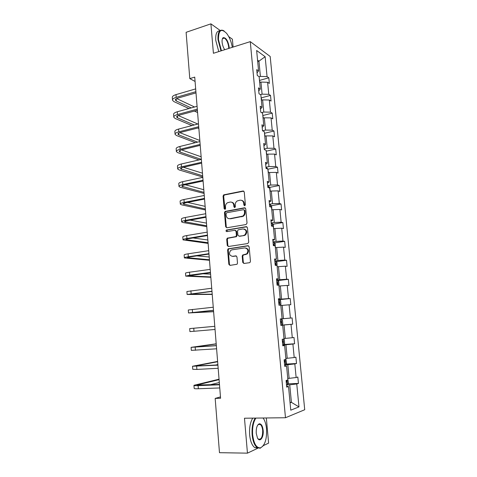 <?xml version="1.0" encoding="UTF-8"?>
<svg xmlns="http://www.w3.org/2000/svg" width="477" height="477" viewBox="0 0 477 477"><rect width="100%" height="100%" fill="white"/><g stroke="black" fill="none" stroke-linecap="round" stroke-linejoin="round"><path stroke-width="0.72" d="M244.713 205.766L245.399 204.782L244.254 191.975L243.067 190.985L223.707 194.849L223.069 196.119L224.13 208.717L225.18 209.32L225.597 208.443L225.46 206.809C225.394 205.044 226.05 203.703 227.428 202.779L230.069 202.069C232.138 201.914 233.378 202.975 233.784 205.259L233.927 206.905L234.744 207.602L235.417 206.624L235.274 204.979C235.203 203.226 235.853 201.878 237.23 200.936L239.955 200.197C242.054 200.036 243.318 201.103 243.735 203.399L243.884 205.062L244.713 205.766M242.739 262.392L243.932 263.471L249.453 262.714L250.008 262.457L250.443 261.324L249.143 246.758L247.939 245.697L228.119 248.827L227.624 249.996L228.835 264.318L230.003 265.391L237.045 264.258L237.492 263.119L236.962 256.936L235.781 255.869L232.543 256.34C229.252 255.505 228.644 253.52 230.731 250.377L231.989 249.835L244.743 247.921C248.058 248.684 248.72 250.663 246.716 253.859L242.662 255.034L242.197 256.185L242.739 262.392L243.336 262.445L244.033 263.459M220.195 30.486L210.906 23.85L213.41 53.287L250.27 41.636L285.479 417.739L244.474 418.222L247.45 453.15L219.48 452.691L215.169 398.414L220.583 398.259L194.729 77.119L189.786 78.604L195.075 81.454M210.906 23.85L186.108 32.317L189.786 78.604M246.054 224.53L247.032 223.129L245.756 208.801L244.564 207.787L225.061 211.424L224.47 212.67L225.657 226.76L226.813 227.785L246.054 224.53M247.444 227.702L248.732 242.149L247.748 243.544L228.4 246.514L227.243 245.464L226.724 239.376L227.249 238.184L235.882 236.568L236.395 235.376L236.043 231.315L234.875 230.284L226.819 231.619C225.943 231.393 225.8 230.874 226.39 230.051L246.245 226.664L247.444 227.702M247.45 453.15L258.087 448.106M263.352 445.613L268.605 443.121L266.345 417.965M233.092 47.062L232.388 39.203L228.721 36.58M286.629 386.191L288.525 386.561L286.719 387.133L286.087 380.467L287.893 379.936L286.57 365.948L284.757 366.39L284.137 359.783L285.944 359.378L284.632 345.509L282.813 345.831L282.199 339.278L284.012 338.998L282.706 325.248L280.887 325.445L280.273 318.946L282.098 318.785L280.804 305.155L278.979 305.232L278.371 298.787L280.196 298.751L278.914 285.228L277.089 285.186L276.481 278.801L278.312 278.878L277.036 265.474L275.211 265.319L274.609 258.981L276.439 259.178L275.181 245.888L273.351 245.613L272.755 239.335L274.585 239.645L273.339 226.462L271.502 226.074L270.912 219.843L272.749 220.267L271.508 207.197L269.672 206.696L269.088 200.525L270.93 201.055L269.696 188.087L267.859 187.485L267.281 181.361L269.117 181.999L267.901 169.144L266.059 168.429L265.48 162.353L267.329 163.104L266.118 150.35L264.27 149.534L263.703 143.505L265.552 144.358L264.347 131.712L262.499 130.787L261.939 124.813L263.787 125.767L262.594 113.222L260.746 112.196L260.186 106.276L262.034 107.331L260.853 94.887L259.005 93.76L258.445 87.881L260.299 89.038L259.13 76.696L257.276 75.473L256.721 69.642L258.582 70.894L256.644 50.49L265.14 56.715L267.06 76.624L268.807 77.799L269.35 83.427L267.609 82.277L268.772 94.315L270.513 95.4L271.061 101.07L269.326 100.015L270.495 112.149L272.23 113.138L272.784 118.856L271.049 117.897L272.23 130.126L273.965 131.02L274.525 136.78L272.79 135.915L273.983 148.246L275.718 149.045L276.278 154.852L274.549 154.083L275.748 166.509L277.477 167.212L278.043 173.062L276.314 172.394L277.525 184.921L279.254 185.523L279.826 191.42L278.103 190.854L279.319 203.482L281.042 203.977L281.621 209.928L279.898 209.463L281.126 222.193L282.849 222.586L283.427 228.584L281.71 228.221L282.95 241.052L284.668 241.344L285.252 247.39L283.541 247.134L284.787 260.072L286.504 260.257L287.094 266.351L285.383 266.202L286.641 279.248L288.352 279.319L288.949 285.461L287.237 285.425L288.507 298.578L290.213 298.542L290.815 304.731L289.11 304.803L290.392 318.07L292.097 317.921L292.699 324.163L291 324.348L292.294 337.722L293.987 337.46L294.601 343.756L292.902 344.054L294.208 357.535L295.901 357.16L296.515 363.51L294.822 363.921L296.139 377.522L297.827 377.027L298.447 383.425L296.76 383.961L298.978 406.899L290.761 410.172L288.525 386.561M250.27 41.636L270.185 56.477L304.72 409.731L285.479 417.739M284.614 364.881L287.828 364.708L289.128 378.356L287.75 378.416M289.128 378.356L296.139 377.522M287.828 364.708L294.822 363.921M284.697 365.746L286.57 365.948M282.736 344.984L285.932 344.764L287.22 358.299L285.854 358.382M287.22 358.299L294.208 357.535M285.932 344.764L292.902 344.054M282.783 345.467L284.632 345.509M280.875 325.26L284.053 324.986L285.329 338.408L283.964 338.509M285.329 338.408L292.294 337.722M284.053 324.986L291 324.348M280.881 325.362L282.706 325.248M280.834 305.513L282.187 305.375L283.451 318.684L280.279 318.97L282.098 318.785M283.451 318.684L290.392 318.07M282.187 305.375L289.11 304.803M278.991 286.075L280.333 285.92L281.591 299.121L278.437 299.455M281.591 299.121L288.507 298.578M280.333 285.92L287.237 285.425M278.401 299.073L280.196 298.751M277.167 266.804L278.496 266.631L279.743 279.719L276.606 280.1M279.743 279.719L286.641 279.248M278.496 266.631L285.383 266.202M276.535 279.361L278.312 278.878M275.348 247.688L276.678 247.497L277.912 260.478L274.794 260.907M277.912 260.478L284.787 260.072M276.678 247.497L283.541 247.134M274.692 259.81L276.439 259.178M273.554 228.727L274.871 228.519L276.1 241.398L272.993 241.863M276.1 241.398L282.95 241.052M274.871 228.519L281.71 228.221M272.856 240.42L274.585 239.645M271.771 209.922L273.082 209.689L274.293 222.467L271.21 222.98M274.293 222.467L281.126 222.193M273.082 209.689L279.898 209.463M271.043 221.191L272.749 220.267M270 191.271L271.306 191.021L272.51 203.691L269.439 204.245M272.51 203.691L279.319 203.482M271.306 191.021L278.103 190.854M269.243 202.123L270.93 201.055M268.241 172.763L269.541 172.495L270.739 185.064L267.686 185.666M270.739 185.064L277.525 184.921M269.541 172.495L276.314 172.394M267.454 183.21L269.117 181.999M266.5 154.411L267.794 154.125L268.98 166.592L265.945 167.236M268.98 166.592L275.748 166.509M267.794 154.125L274.549 154.083M265.683 164.452L267.329 163.104M264.777 136.201L266.059 135.897L267.233 148.264L264.216 148.949M267.233 148.264L273.983 148.246M266.059 135.897L272.79 135.915M263.924 145.843L265.552 144.358M263.06 118.135L264.336 117.813L265.504 130.084L262.529 130.805M265.504 130.084L272.23 130.126M264.336 117.813L271.049 117.897M262.177 127.389L263.787 125.767M261.36 100.212L262.63 99.872L263.787 112.047L261.521 112.632M263.787 112.047L270.495 112.149M262.63 99.872L269.326 100.015M260.448 109.078L262.034 107.331M259.673 82.432L260.937 82.074L262.088 94.154L260.406 94.613M262.088 94.154L268.772 94.315M260.937 82.074L267.609 82.277M258.737 90.922L260.299 89.038M257.693 61.527L258.945 61.151L260.4 76.403L259.136 76.761M260.4 76.403L267.06 76.624M265.14 56.715L258.945 61.151L257.562 60.174M220.469 396.9L215.169 398.414M290.07 402.862L291.411 402.361L289.742 384.82L286.51 384.945M290.028 402.397L291.411 402.361L298.978 406.899M257.031 72.903L258.582 70.894M289.742 384.82L296.76 383.961M259.697 80.374L268.807 77.799M261.569 100.158L261.354 97.845L270.513 95.4M262.982 115.488L272.23 113.138M264.616 133.256L273.965 131.02M266.261 151.167L275.718 149.045M268.456 172.722L267.907 169.216L277.477 167.212M269.565 187.413L279.254 185.523M271.228 205.748L281.042 203.977M272.904 224.232L282.849 222.586M274.573 242.865L284.668 241.344M276.255 261.646L286.504 260.257M277.93 280.571L288.352 279.319M279.611 299.657L290.213 298.542M281.907 325.081L292.699 324.163M281.281 318.892L292.097 317.921M283.893 344.501L294.601 343.756M285.872 364.082L296.515 363.51M287.858 383.836L298.447 383.425M244.743 205.76L244.331 203.554C244.075 201.765 243.163 200.692 241.595 200.34M231.649 202.2C233.223 202.534 234.135 203.601 234.392 205.408L234.791 207.59M243.807 191.146L224.327 195.01L223.683 196.285L225.001 209.397M245.25 207.924L225.675 211.567L225.084 212.808L226.277 226.873L226.813 227.785M244.361 210.411L243.526 209.695L226.706 212.748L226.044 213.714L226.193 215.443C226.587 217.727 227.821 218.8 229.89 218.675L242.715 216.111C243.991 215.157 244.594 213.839 244.516 212.164L244.361 210.411L244.951 210.548L244.057 209.826M229.085 218.704L229.89 218.675M244.951 210.548L245.106 212.301C245.184 213.976 244.588 215.288 243.312 216.242L230.498 218.8M235.483 230.385L236.652 231.423L237.003 235.471L236.485 236.664L227.863 238.273L227.344 239.466L227.857 245.548L228.459 246.502M246.877 226.772L227.29 230.045L226.933 231.595M243.586 235.453L244.832 234.911C246.997 231.709 246.388 229.717 243.008 228.936L238.077 229.86L237.546 231.071L237.898 235.131L239.078 236.175L244.182 235.549L245.428 235.012C247.515 232.227 247.104 230.23 244.194 229.014M244.182 235.549L239.681 236.27M245.756 247.968C248.75 249.048 249.268 251.033 247.307 253.925L243.258 255.094L242.793 256.25L243.336 262.445M232.239 256.364L232.543 256.34M236.306 255.946L233.158 256.399M248.505 245.78L228.733 248.899L228.239 250.073L229.449 264.365L230.129 265.373M259.882 82.372L259.434 79.88M172.495 99.878L172.322 97.594C172.114 96.437 173.336 95.448 175.989 94.619L195.677 88.895M188.946 108.559L173.992 101.643L172.525 100.307C172.316 99.162 173.545 98.179 176.198 97.356L195.898 91.679M195.999 92.902L177.814 98.125C176.043 98.673 175.22 99.329 175.357 100.092L176.323 100.981L191.223 107.927M196.643 110.461L197.442 110.831M176.669 98.542L194.568 107.003M197.579 112.548L194.395 111.075M232.305 47.312C231.333 41.749 229.443 37.111 226.647 33.396C221.209 27.994 218.484 30.081 218.472 39.657L221.447 50.747M220.994 50.89L217.983 39.633C217.673 32.341 219.378 29.264 223.099 30.409L224.214 31.071M224.733 49.709C223.29 47.539 222.413 45.023 222.097 42.149C221.93 39.812 222.294 38.315 223.188 37.659C225.979 37.528 227.964 40.634 229.139 46.979L229.187 48.302M228.71 48.451L228.674 46.955C228.036 42.566 226.593 39.603 224.351 38.077L223.009 38.1L222.312 39.001M218.77 51.594L215.759 40.36C215.419 33.998 216.761 30.814 219.784 30.814M222.723 38.118L223.129 38.476M255.887 418.09C253.287 422.044 252.214 427.613 252.655 434.791C253.83 443.795 256.447 448.147 260.52 447.849C264.962 445.411 266.965 439.084 266.524 428.877C266.16 425.055 265.313 421.895 263.978 419.396L263.083 418.001M263.161 445.864L260.198 448.237L257.264 447.664C254.521 445.56 252.816 441.291 252.136 434.863C251.689 427.786 252.715 422.199 255.213 418.096M263.167 430.308C263.954 437.272 259.882 442.912 257.461 437.952L256.232 433.265C256.048 428.119 257.043 424.971 259.226 423.82C261.277 423.683 262.588 425.842 263.167 430.308M257.759 438.458L258.456 439.12C261.307 439.734 262.708 436.825 262.666 430.379C262.35 427.41 261.551 425.436 260.269 424.464L258.916 424.214L257.693 425.126M258.069 448.1L254.784 447.635C252.029 445.53 250.318 441.273 249.644 434.863C249.203 427.797 250.24 422.223 252.756 418.126M261.354 97.845L261.104 97.469M263.274 118.081L262.785 115.19M173.771 116.895L173.598 114.563C173.395 113.49 174.63 112.56 177.295 111.767L197.079 106.311M191.945 125.576L175.268 118.529L173.801 117.294C173.598 116.233 174.832 115.309 177.504 114.528L197.305 109.12M197.395 110.259L179.125 115.231C177.337 115.75 176.514 116.37 176.645 117.08L177.605 117.897L194.222 124.98M178.213 115.529L197.86 124.032M198.861 128.498L197.728 128.021M175.059 134.043L174.88 131.658C174.683 130.668 175.93 129.798 178.613 129.052L198.492 123.871M195.278 142.701L176.55 135.54L175.089 134.407C174.892 133.429 176.138 132.57 178.821 131.831L198.718 126.697M198.802 127.747L180.437 132.469C178.642 132.964 177.814 133.536 177.939 134.186L178.905 134.937L197.561 142.14M179.829 132.642L199.827 140.494M264.985 136.148L264.479 133.059M176.359 151.322L176.174 148.884C175.983 147.977 177.235 147.172 179.936 146.463L199.917 141.562M199.046 159.92L177.843 152.676L176.383 151.656C176.198 150.762 177.45 149.969 180.145 149.265L200.143 144.412M200.221 145.366L181.767 149.838C179.96 150.303 179.125 150.833 179.251 151.43L180.205 152.109L201.33 159.396M181.546 149.891L201.139 156.784M265.462 150.058L264.407 149.593M266.715 154.363L266.184 151.066M177.671 168.727L177.48 166.24C177.295 165.418 178.559 164.678 181.266 164.01L201.348 159.39M202.773 177.039L179.149 169.943L177.694 169.031C177.51 168.226 178.774 167.493 181.481 166.837L201.58 162.263M201.652 163.128L183.102 167.338C181.29 167.779 180.443 168.262 180.562 168.804L202.671 175.828M183.395 167.272L202.463 173.187M267.835 169.114L266.989 167.976L265.999 167.797M178.988 186.274L178.797 183.728C178.619 182.995 179.889 182.315 182.613 181.695L202.797 177.361M204.09 193.453L180.461 187.342L179.006 186.543C178.827 185.821 180.103 185.154 182.828 184.545L203.029 180.258M203.095 181.033L184.45 184.975C182.625 185.386 181.773 185.827 181.892 186.31L204.007 192.368M185.392 184.778L203.792 189.709M270.215 191.229L269.893 187.843L268.724 186.31L267.734 186.161M180.318 203.947L180.121 201.348C179.948 200.704 181.23 200.096 183.967 199.517L204.257 195.475M205.426 209.981L181.785 204.871L180.336 204.186C180.163 203.554 181.445 202.958 184.188 202.385L204.49 198.39M204.544 199.07L185.809 202.749C183.979 203.13 183.114 203.53 183.228 203.947L205.348 209.033M187.592 202.397L205.134 206.35M271.914 209.898L271.646 206.273L270.477 204.794L269.481 204.681M181.654 221.763L181.457 219.11C181.29 218.555 182.584 218.007 185.332 217.476L205.724 213.732M206.762 226.629L183.114 222.538L181.671 221.966C181.504 221.423 182.798 220.893 185.553 220.368L205.963 216.671M206.01 217.256L187.175 220.66C185.332 221.006 184.468 221.364 184.575 221.727L206.696 225.812M190.096 220.13L206.481 223.117M273.548 228.65L273.404 224.852L272.236 223.427L271.246 223.343M272.415 226.265L271.461 225.627M183.007 239.716L182.798 237.003C182.643 236.538 183.943 236.067 186.71 235.578L207.209 232.132M208.115 243.401L183.019 239.883C182.858 239.436 184.164 238.971 186.93 238.488L207.447 235.095M207.483 235.584L188.552 238.709C186.704 239.031 185.833 239.341 185.935 239.639L208.061 242.721M193.084 237.963L207.841 240.003M275.324 247.426L275.181 243.58L274.019 242.209L273.023 242.155M274.144 245.733L273.81 244.486L273.238 244.457M184.366 257.807L184.158 255.04C184.003 254.664 185.314 254.259 188.099 253.818L208.699 250.681M209.475 260.293L184.372 257.938C184.223 257.586 185.535 257.192 188.32 256.757L208.938 253.669M208.974 254.056L189.941 256.9L187.3 257.693L209.427 259.75M196.912 255.857L209.212 257.008M277.119 266.357L276.976 262.463L275.807 261.14L274.812 261.128M275.169 264.914L275.634 264.908L275.623 263.465L275.032 263.447M185.738 276.04L185.523 273.214C185.374 272.933 186.698 272.6 189.494 272.206L210.202 269.38M210.846 277.304L185.744 276.135L189.721 275.163L210.446 272.391M210.47 272.677L188.683 275.885L210.81 276.904M202.451 273.75L210.59 274.144M278.932 285.437L278.783 281.496L277.614 280.232L276.618 280.249M276.982 284.071L277.447 284.048L277.447 282.599L276.839 282.593M187.115 294.41L186.901 291.53L211.722 288.227M212.223 294.44L187.121 294.476L211.967 291.262M211.979 291.447L190.073 294.22L212.199 294.184M280.398 305.173L280.953 304.398L280.601 300.689L279.439 299.478L278.443 299.532M278.806 303.384L279.272 303.348L279.283 301.887L278.663 301.893M188.51 312.93L188.29 309.99L213.249 307.224M213.613 311.708L188.51 312.96L213.499 310.283M213.505 310.366L191.474 312.697L213.601 311.588M280.87 325.236L281.871 325.135L282.795 323.776L282.438 320.037L281.275 318.886L280.279 318.97M281.114 322.81L280.643 322.851L281.114 322.81L281.132 321.331L280.506 321.349M193.757 328.242L214.787 326.31L189.685 328.593L193.757 328.242L193.984 331.276L215.044 329.464M189.685 328.599L189.912 331.593L193.984 331.276M283.749 339.034L284.292 339.546L284.65 343.315L283.726 344.758L282.73 344.889M282.503 342.486L282.968 342.432L283.004 340.942L282.354 340.972M216.194 343.804L191.098 347.351L216.349 345.688M191.098 347.387L191.325 350.368L216.6 348.8M216.337 345.581L194.079 347.077L216.206 343.953M285.908 358.996L286.522 363.021L285.598 364.535L284.602 364.708M284.37 362.287L284.841 362.216L284.882 360.713L284.226 360.755M217.613 361.429L192.517 366.253L217.917 365.161M192.523 366.33L192.744 369.293L196.888 369.431L218.168 368.292M217.9 364.941L195.51 365.978L217.637 361.733M215.407 365.078L217.87 364.595M287.792 378.839L288.406 382.882L287.488 384.48L286.486 384.689M286.254 382.25L286.725 382.166L286.778 380.646L286.111 380.706M219.044 379.191L193.948 385.303C193.841 385.625 195.236 385.738 198.122 385.637L219.498 384.79M193.96 385.422L194.181 388.373C194.073 388.713 195.469 388.833 198.354 388.743L219.748 387.95M219.468 384.456L196.953 385.028L219.08 379.644M209.904 384.838L219.313 382.53M244.331 203.554L243.735 203.399M234.535 207.048L233.927 206.905M234.392 205.408L233.784 205.259M224.75 208.86L224.13 208.717M223.683 196.285L223.069 196.119M224.625 194.902L224.011 194.735M243.664 191.164L243.067 190.985M244.474 205.211L243.884 205.062M226.277 226.873L225.657 226.76M225.084 212.808L224.47 212.67M226.026 211.424L225.412 211.287M245.154 207.936L244.564 207.787M242 216.779L241.404 216.647M245.106 212.301L244.516 212.164M227.857 245.548L227.243 245.464M227.344 239.466L226.724 239.376M228.292 238.095L227.678 237.999M236.037 236.854L235.435 236.759M237.003 235.471L236.395 235.376M236.652 231.423L236.043 231.315M227.29 230.045L226.676 229.938M246.836 226.778L246.245 226.664M242.793 256.25L242.197 256.185M243.771 254.867L243.175 254.801M245.917 254.557L245.321 254.491M236.24 255.916L235.781 255.869M229.449 264.365L228.835 264.318M228.239 250.073L227.624 249.996M229.193 248.702L228.578 248.63M248.487 245.768L247.939 245.697M175.989 94.619L176.198 97.356M176.156 98.822L176.323 100.981M177.295 111.767L177.504 114.528M177.456 115.887L177.605 117.897M178.613 129.052L178.821 131.831M178.762 133.089L178.905 134.937M179.936 146.463L180.145 149.265M180.079 150.416L180.205 152.109M181.266 164.01L181.481 166.837M181.403 167.88L181.522 169.407M267.096 168.828L267.019 168.017M182.613 181.695L182.828 184.545M182.745 185.475L182.846 186.841M268.891 187.825L268.754 186.346M183.967 199.517L184.188 202.385M184.092 203.202L184.182 204.406M270.709 206.976L270.507 204.83M185.332 217.476L185.553 220.368M185.452 221.072L185.529 222.109M272.534 226.289L272.266 223.463M271.467 225.716L271.92 225.645M186.71 235.578L186.93 238.488M186.817 239.084L186.883 239.943M274.382 245.768L274.048 242.238M273.243 244.534L273.703 244.462M188.099 253.818L188.32 256.757M188.194 257.228L188.248 257.92M276.243 265.409L275.837 261.175M275.038 263.501L275.497 263.441M189.494 272.206L189.721 275.163M189.59 275.521L189.625 276.028M278.115 285.21L277.644 280.261M276.845 282.628L277.304 282.569M190.901 290.737L191.128 293.719M190.985 293.957L191.015 294.285M280.005 305.185L279.468 299.508M278.669 301.905L279.128 301.858M192.326 309.418L192.553 312.423M281.895 325.105L281.305 318.91M283.749 344.716L283.219 339.117M282.497 342.462L282.968 342.432M195.2 347.22L195.433 350.279M285.622 364.5L285.157 359.557M284.37 362.24L284.841 362.216M196.655 366.354L196.888 369.431M196.441 365.722L196.47 366.109M287.512 384.444L287.106 380.169M286.248 382.184L286.725 382.166M198.122 385.637L198.354 388.743M197.883 384.683L197.925 385.261M224.327 195.01L223.707 194.849M225.675 211.567L225.061 211.424M243.312 216.242L242.715 216.111M227.863 238.273L227.249 238.184M236.485 236.664L235.882 236.568M227.004 230.158L226.39 230.051M245.428 235.012L244.832 234.911M243.258 255.094L242.662 255.034M247.307 253.925L246.716 253.859M228.733 248.899L228.119 248.827M224.351 38.077L222.473 38.691M223.009 38.1L223.188 37.659M254.784 447.635L257.264 447.664M260.269 424.464L258.2 424.476M258.916 424.214L259.226 423.82M260.52 447.849L260.198 448.237M271.473 225.752L272.021 225.663M273.249 244.57L273.81 244.486M275.044 263.542L275.623 263.465M276.851 282.664L277.447 282.599M278.669 301.947L279.283 301.887M280.506 321.391L281.132 321.331M282.36 340.989L283.004 340.942M284.304 360.743L284.882 360.713M286.355 380.664L286.778 380.646"/></g></svg>
